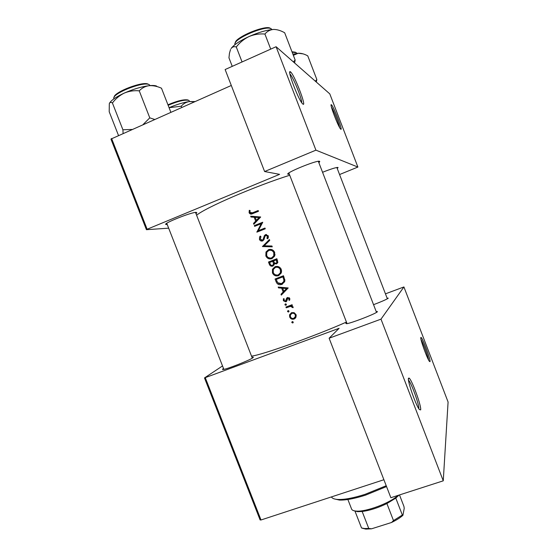 <?xml version="1.0" encoding="UTF-8"?>
<svg xmlns="http://www.w3.org/2000/svg" width="557" height="557" viewBox="0 0 557 557"><rect width="100%" height="100%" fill="white"/><g stroke="black" fill="none" stroke-linecap="round" stroke-linejoin="round"><path stroke-width="0.84" d="M331.429 104.786C333.546 106.129 343.168 131.187 340.814 129.238L340.466 128.876C337.862 125.889 329.243 103.108 331.331 104.723L331.429 104.786M339.596 127.511C338.983 123.717 333.587 110.189 331.422 106.993M290.524 71.881C294.284 74.45 306.914 107.278 302.945 104.138L302.138 103.31C297.675 98.039 286.897 69.263 290.308 71.735L290.524 71.881M301.727 102.746C302.068 98.881 292.912 76.525 289.918 73.97M420.807 337.542L421.029 337.431C422.547 337.73 430.749 359.711 430.053 361.625L429.461 361.437C427.254 358.889 419.971 338.753 420.807 337.542M428.598 360.01C428.089 356.25 423.104 342.799 421.05 339.631M408.476 378.294L408.963 378.036C411.532 378.718 421.712 406.485 420.646 409.91L419.351 409.52C415.801 405.252 407.202 380.487 408.476 378.294M418.836 408.768C419.358 404.967 411.303 382.708 408.49 380.153M167.225 224.499L165.986 224.499C162.031 223.893 191.35 212.092 196.196 212.349L196.858 212.837L195.967 213.61M289.355 174.278L288.094 174.278C283.715 173.589 317.058 159.845 319.607 161.314L319.732 161.788L318.827 162.602M322.552 172.28C330.907 168.98 336.052 167.365 337.981 167.448L337.229 168.465M387.094 298.12L388.257 298.176L387.881 298.482C385.632 299.84 380.856 301.908 373.552 304.686M376.17 311.488L377.507 311.662L376.936 312.129C373.538 314.628 351.112 323.206 346.677 323.714L345.793 323.401L346.705 322.747M251.987 357.302C253.4 357.016 253.7 357.169 252.885 357.775L252.76 357.859C249.627 360.24 227.639 368.929 223.434 369.451C222.32 369.625 222.208 369.409 223.099 368.797L223.531 368.525M251.005 217.035L254.173 217.251L255.67 221.122L253.498 223.454L253.818 224.283L260.69 216.993L250.685 216.2L251.005 217.035L252.189 216.986L251.917 216.283M259.444 239.399C260.105 240.798 261.17 241.313 262.632 240.937L263.941 239.649L264.951 236.384L265.828 235.388L267.388 236.217L266.942 238.305L267.736 238.793L268.293 235.959L265.494 234.636L264.345 235.708L263.162 239.329L262.347 240.171L260.293 239.064L260.954 236.641L260.251 236.091L259.604 237.031L259.444 239.399L260.377 239.252M269.421 239.517L262.458 246.549L272.262 246.835L271.941 246.013L264.199 245.79L269.741 240.332L269.421 239.517M275.054 266.726L272.464 269.261L272.443 272.902C273.738 275.527 275.778 276.439 278.563 275.645L281.292 272.951L281.257 269.393C279.927 266.796 277.859 265.905 275.054 266.726L275.694 266.525M283.471 275.743L275.061 279.008L276.077 281.64C277.156 284.349 279.071 285.275 281.835 284.397L284.641 281.745L284.878 280.275L283.471 275.743L275.061 279.008M285.393 303.906L284.975 304.874L285.943 305.32L286.361 304.345L285.393 303.906M283.499 298.636L283.36 300.724L285.825 301.866L286.66 301.219L287.851 298.218L288.992 298.705L288.763 300.028L289.487 300.341L289.724 299.784L289.751 298.413L287.523 297.466L286.688 298.113L285.497 301.121L284.091 300.397L284.258 298.928L283.499 298.636M278.507 287.892L281.675 288.15L283.172 292L280.986 294.277L281.306 295.106L288.206 287.948L278.187 287.064L278.507 287.892L279.419 287.161M249.264 210.323L249.104 212.767C249.982 214.208 251.207 214.473 252.787 213.575L258.483 211.298L258.183 210.532L252.572 212.774L249.968 212.468L250.072 210.511L249.264 210.323M292.077 304.721L285.943 307.06L286.242 307.819L290.441 306.378L293.114 307.694L293.066 306.956L291.457 305.828L292.369 305.48L292.077 304.721M292.258 321.605L291.84 322.573L292.808 323.018L293.233 322.05L292.258 321.605M291.59 312.644L289.563 314.823L289.696 317.037C290.608 318.924 292.07 319.6 294.075 319.05L295.934 317.372L296.046 314.628L294.103 312.658L291.59 312.644M288.004 310.639L287.586 311.607L288.554 312.052L288.972 311.085L288.004 310.639M276.878 258.733L268.467 262.027L269.358 264.324C270.013 265.912 271.155 266.511 272.77 266.114L274.1 264.853L274.281 263.635L276.46 263.921L277.72 262.716L276.878 258.733M268.453 249.71L265.968 252.036L265.849 255.914C267.144 258.539 269.184 259.444 271.962 258.643L274.601 256.143L274.664 252.37C273.327 249.773 271.259 248.888 268.453 249.71L269.755 249.39M262.723 222.243L254.333 225.592L254.626 226.358L261.198 223.726L256.874 232.144L265.271 228.802L264.972 228.036L258.344 230.675L262.723 222.243M346.447 322.071C313.682 336.553 262.389 354.851 251.534 356.146M289.731 175.239C255.357 186.045 205.115 207.803 196.614 215.26M205.289 377.737L261.003 519.98L260.105 519.932L204.489 377.924L339.109 328.303L329.124 338.224L380.995 319.147L403.916 286.946L448.086 402.001L443.261 480.823L380.995 319.147M261.003 519.98L383.898 479.73M276.091 46.725L329.793 93.882L357.886 167.058L315.923 150.153L276.091 46.725L225.132 69.534L264.61 171.535L315.923 150.153M111.588 138.463L147.139 229.247L146.435 229.693L110.94 139.069L231.301 85.472M147.139 229.247L279.593 174.348L264.61 171.535M146.435 229.693L168.66 228.168M339.561 174.543L357.886 167.058M204.489 377.924L222.522 365.942M329.124 338.224L390.861 497.721L443.261 480.823M385.451 293.845L403.916 286.946M251.75 213.08L258.323 210.88M250.128 212.746L249.104 212.767M251.562 213.999L250.42 213.025M282.155 294.221L281.995 293.797L280.986 294.277M281.995 293.797L284.154 291.534L283.172 292M282.845 288.164L282.671 287.704L281.675 288.15M282.671 287.704L279.53 287.44M286.521 288.526L283.875 291.269L282.698 288.234L286.521 288.526L287.426 288.108L283.673 287.795L282.698 288.234M287.426 288.108L283.875 291.269M289.856 299.172L288.763 300.028M289.717 298.322L288.992 298.705M289.229 297.682L287.851 298.218M286.242 301.643L285.825 301.866M284.077 300.348L283.36 300.724M286.479 301.434L285.149 301.184M286.472 300.599L285.999 300.689M286.458 298.601L287.419 298.099L287.231 298.998L286.263 299.506M287.419 298.099L287.642 297.619L286.688 298.113M286.402 304.77L285.957 304.331L284.975 304.874M285.957 304.331L285.922 303.906M292.314 305.333L290.441 306.378M293.093 307.053L292.293 307.534M292.933 306.691L292.251 307.102M291.374 305.835L286.242 307.819M287.217 307.262L286.987 306.663M293.281 322.385L292.787 321.925L291.84 322.573M295.231 318.339L294.075 319.05M290.385 316.599L289.696 317.037M294.994 318.437L292.71 318.458M290.399 314.886L291.492 312.686M295.28 314.921L295.363 316.557L293.776 318.298C292.258 318.715 291.144 318.2 290.441 316.752L290.357 315.011L291.882 313.403C293.414 312.985 294.549 313.487 295.28 314.921L295.976 314.468M294.737 317.671L296.296 315.805M294.187 312.7L291.882 313.403M292.815 312.825L291.972 313.354M289.02 311.474L288.554 311.029L287.586 311.607M288.554 311.029L288.512 310.632M282.239 284.223L281.835 284.397M282.524 284.084L278.521 283.464M276.209 279.44L282.893 276.85L283.903 280.15L283.715 281.57L281.536 283.638L277.734 282.761L276.209 279.44M283.771 276.509L282.893 276.85M282.517 283.221L284.641 281.181L284.808 279.774L283.903 280.15M284.808 279.774L284.759 279.426M276.39 279.37L276.098 278.611M273.306 272.603L272.443 272.902M278.98 275.464L275.137 274.705M273.348 269.386L275.896 266.476M280.401 269.769L280.394 272.784L278.27 274.88C275.98 275.513 274.322 274.733 273.285 272.54L273.299 269.497L275.353 267.485C277.637 266.845 279.322 267.611 280.401 269.769L281.285 269.463M279.099 274.573L278.27 274.88M279.266 274.517L281.341 272.443L281.598 270.73M280.888 268.634C279.698 267.075 278.187 266.58 276.369 267.165M269.804 262.382L269.546 261.72L268.467 262.027M269.546 261.72L276.913 258.824M276.745 263.781L275.297 263.336L274.281 263.635M273.104 265.954L271.217 265.243M270.256 264.06L269.358 264.324M276.3 259.834L276.85 262.507L276.147 263.162C274.914 263.315 274.121 262.73 273.779 261.407L273.584 260.899L277.205 259.583M277.602 260.613L276.697 260.871M276.885 262.939L276.147 263.162M277.121 262.869L277.873 261.978M272.721 261.233L273.431 263.37L273.32 264.519L272.477 265.348C271.21 265.494 270.396 264.895 270.034 263.538L269.616 262.451L273.612 260.982M274.49 263.572L274.462 263.064L273.431 263.37M274.462 263.064L274.322 262.521M273.32 265.09L272.477 265.348M273.522 265.028L274.225 264.457M266.747 255.691L265.849 255.914M271.934 258.657L268.168 257.473M267.005 251.903L269.504 249.48M273.8 252.753L273.738 255.914L271.67 257.877C269.386 258.518 267.729 257.738 266.685 255.545L266.782 252.314L268.752 250.476C271.036 249.828 272.721 250.587 273.8 252.753L274.719 252.53M272.7 257.606L274.719 255.663L275.019 254.417M274.448 251.903C273.306 250.225 271.788 249.661 269.894 250.204M272.171 246.605L262.417 246.438M263.531 246.222L269.651 240.095M263.572 246.326L262.458 246.549M260.613 237.122L260.892 236.593M262.89 240.081L262.347 240.171M263.454 239.99L263.948 239.635M264.067 239.378L263.05 239.538M265.32 235.743L264.394 235.625M265.445 235.472L266.518 234.497L265.494 234.636M268.07 238.222L266.942 238.305M267.959 238.152L268.453 237.038M268.335 236.077L267.388 236.217M268.175 235.695L266.845 235.242M262.702 240.903L261.031 240.004M255.663 225.94L255.489 225.494L254.333 225.592M255.489 225.494L262.688 222.584M265.069 228.293L258.344 230.675M257.508 231.886L256.805 231.97M258.03 231.677L258.573 230.647M262.103 223.656L261.198 223.726M255.67 221.122L256.812 221.045L254.66 223.364L253.498 223.454M256.812 221.045L256.547 220.363M255.364 217.314L254.173 217.251M255.322 217.202L252.189 216.986M259.005 217.585L256.373 220.37L255.19 217.321L260.063 217.536L255.19 217.321M260.063 217.536L257.501 220.307L256.373 220.37M386.544 486.567L365.573 495.131C354.537 498.64 345.813 500.29 339.415 500.068L334.339 498.919M331.45 496.907C332.188 498.418 334.381 499.274 338.036 499.469C344.623 499.692 353.611 497.986 364.995 494.358L386.217 485.732M181.707 107.424L181.234 106.213C183.364 103.699 186.052 102.147 189.289 101.555L194.365 101.82M169.077 107.696L181.234 106.213M194.971 101.555L189.289 101.555C183.35 102.46 176.611 104.5 169.07 107.682M156.684 86.133L156.475 86.036C154.923 85.43 152.444 85.312 149.018 85.694C152.987 85.402 157.144 86.244 161.488 88.208L161.189 88.076M170.846 112.236L161.488 88.208M139.25 90.847C141.861 88.02 145.119 86.3 149.018 85.694C141.478 86.676 133.234 89.134 124.281 93.082C129.085 91.09 134.077 90.345 139.25 90.847L149.784 117.861L143.114 124.51M154.588 119.428L149.784 117.861M131.946 129.447L122.909 129.781L112.423 102.975C115.661 98.686 119.616 95.386 124.281 93.082C115.988 96.939 111.038 100.364 109.437 103.351M122.909 129.781L123.104 133.367M118.474 135.414L109.207 111.741L109.311 103.651C109.924 102.23 110.961 102.008 112.423 102.975M294.604 62.983L295.147 60.017L284.669 32.766C280.693 30.51 276.933 29.396 273.396 29.444C266.636 29.987 258.504 32.355 249.007 36.546C254.131 34.416 259.437 33.58 264.916 34.04C267.116 31.345 269.943 29.813 273.396 29.444M295.147 60.017L293.386 61.911M270.73 49.127L264.916 34.04M236.279 46.983C239.775 42.478 244.022 39.004 249.007 36.546C239.726 40.877 233.738 44.894 231.044 48.598C232.38 46.809 234.121 46.273 236.279 46.983L242.065 61.959M232.248 66.353L228.955 57.837L229.456 53.263L230.528 49.538M316.292 82.025L316.842 79.519L315.373 81.218M316.842 79.519L307.756 55.867C304.387 53.994 301.219 53.117 298.253 53.249L292.905 54.189M293.344 55.324L298.253 53.249L303.064 53.869M398.909 495.124L395.797 498.097L386.899 503.549C378.154 507.803 369.911 510.449 362.168 511.493L357.629 511.674L354.043 510.762M351.564 509.001L351.613 509.112C352.121 510.261 353.674 510.915 356.285 511.089C366.005 512.057 390.457 502.88 397.97 495.431M395.797 498.097L402.342 515.016L402.934 515.295C400.274 517.718 396.473 520.12 391.522 522.494L371.575 528.802L365.838 529.108L362.231 528.203M399.494 494.936L403.95 506.459L404.222 508.367L402.934 515.295M391.522 522.494L393.5 520.593L402.342 515.016M386.899 503.549L393.5 520.593M362.168 511.493L368.748 528.433L371.575 528.802M355.025 511.229L361.528 527.966L364.515 528.537L368.748 528.433M253.727 212.753L252.572 212.774M289.243 306.489L288.289 307.039M276.947 281.292L276.077 281.64M284 277.101L283.123 277.442M273.814 261.484L272.916 261.741M264.686 237.338L263.788 237.47M189.728 101.499L188.795 100.364C184.722 99.557 177.836 101.2 168.137 105.287M187.988 99.981C183.984 99.216 177.307 100.824 167.949 104.793C177.307 100.824 183.977 99.223 187.953 99.995M150.181 85.562L149.046 84.56C142.794 81.225 111.024 94.042 113.907 98.721L113.934 98.798M114.338 96.925C114.756 91.731 142.613 81.183 148.085 84.142M271.865 29.57L271.538 29.124C267.701 24.014 232.004 39.206 235.026 44.623L234.977 44.428M235.472 42.68C236.022 36.811 265.863 24.599 270.236 28.477M296.707 53.437L296.31 52.664L292.14 52.184M295.482 52.247L291.979 51.766L295.321 52.205M420.779 337.96L421.029 337.431M408.406 379.206L408.963 378.036M195.841 212.37L196.858 212.837M318.618 161.279L319.732 161.788M337.319 167.427L338.057 167.761M288.54 173.234L288.094 174.278M166.397 223.552L165.986 224.499M288.972 299.555L289.863 299.074M283.318 299.032L283.833 298.768M286.082 300.481L287.057 299.965M284.954 304.373L285.852 303.878M291.812 322.099L292.606 321.563M289.563 314.823L290.524 314.225M295.363 316.557L296.254 315.972M287.565 311.119L288.422 310.604M283.715 281.57L284.641 281.181M272.464 269.261L273.515 268.92M280.394 272.784L281.341 272.443M276.85 262.507L277.804 262.222M273.32 264.519L274.26 264.234M265.968 252.036L267.054 251.785M273.738 255.914L274.719 255.663M259.604 237.031L260.732 236.864M263.162 239.329L264.15 239.176M264.345 235.708L265.404 235.562M267.214 237.825L268.216 237.672M289.786 73.03L290.308 71.735M331.095 105.294L331.331 104.723M339.415 500.068L338.036 499.469M166.759 223.294L223.858 369.368M195.5 212.405L252.314 358.151M114.22 97.106C113.217 92.754 142.3 80.925 148.127 84.128M235.36 42.882C234.267 37.632 267.492 23.965 270.43 28.532M294.528 62.913L294.716 62.461M316.202 81.949L316.46 81.329M398.178 495.967L398.499 495.257M357.629 511.674L356.285 511.089M351.613 509.112L347.874 499.497M365.838 529.108L364.515 528.537M376.518 312.393L318.332 161.314M347.053 323.652L288.86 172.99M336.853 167.49L387.359 298.803"/></g></svg>
